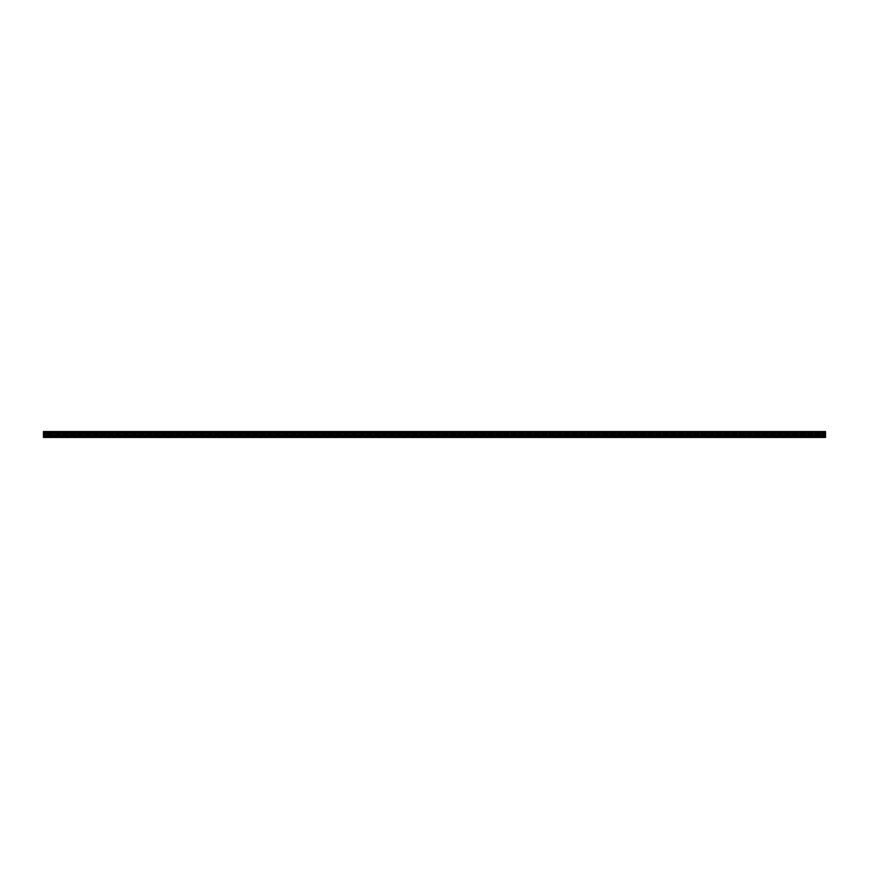 <?xml version="1.0" encoding="UTF-8"?>
<svg xmlns="http://www.w3.org/2000/svg" width="869" height="869" viewBox="0 0 869 869"><rect width="100%" height="100%" fill="white"/><g stroke="black" fill="none" stroke-linecap="round" stroke-linejoin="round"><path stroke-width="0.65" stroke-dasharray="4.34 3.26" d="M43.45 431.567L825.55 431.567L825.55 437.433L43.45 437.433L43.45 431.567M43.45 432.11L434.5 432.11M43.45 432.154L43.45 435.087L43.45 434.5L825.55 434.5L43.45 434.5L43.45 432.154L825.55 432.154L43.45 432.154M43.45 436.846L825.55 436.846M43.45 435.087L825.55 435.087M43.45 432.936L825.55 432.936M43.45 436.064L825.55 436.064M43.45 433.718L825.55 433.718"/><path stroke-width="1.3" d="M43.45 436.064L43.45 431.567L825.55 431.567L825.55 437.433L43.45 437.433L43.45 436.064L825.55 436.064M43.45 436.846L825.55 436.846M43.45 435.087L825.55 435.087M43.45 432.936L825.55 432.936M43.45 433.718L825.55 433.718"/></g></svg>
